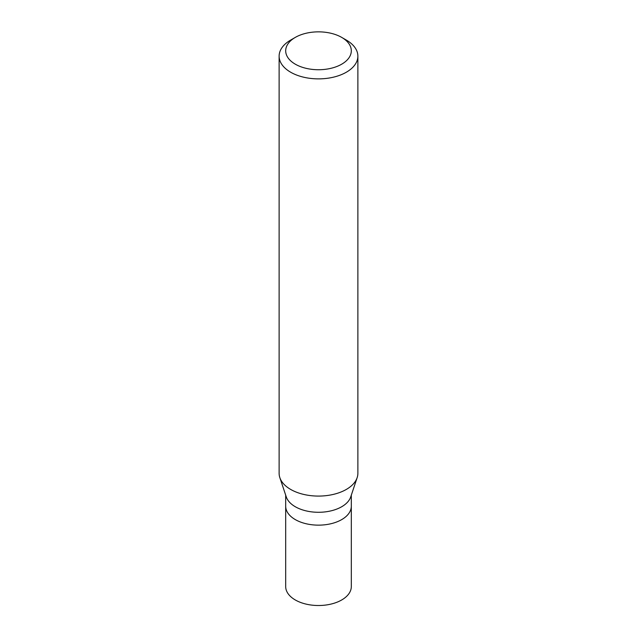 <?xml version="1.0" encoding="UTF-8"?>
<svg xmlns="http://www.w3.org/2000/svg" width="637" height="637" viewBox="0 0 637 637"><rect width="100%" height="100%" fill="white"/><g stroke="black" fill="none" stroke-linecap="round" stroke-linejoin="round"><path stroke-width="0.96" d="M285.687 495.156L285.687 586.573A32.813 18.943 0 0 0 305.943 604.075A32.813 18.943 0 0 0 341.703 599.966A32.813 18.943 0 0 0 351.313 586.573L351.313 506.208A32.813 18.943 180 0 1 341.703 519.601A32.813 18.943 180 0 1 305.943 523.702A32.813 18.943 180 0 1 285.687 506.208A32.813 18.943 0 0 0 305.943 523.702A32.813 18.943 0 0 0 341.703 519.601A32.813 18.943 0 0 0 351.313 506.208L351.313 495.156M357.158 477.654L350.716 496.932A32.813 18.943 180 0 1 341.703 506.741A32.813 18.943 180 0 1 308.889 511.455A32.813 18.943 180 0 1 286.284 496.932L279.842 477.654A39.375 22.733 0 0 0 306.962 495.084A39.375 22.733 0 0 0 346.337 489.423A39.375 22.733 0 0 0 357.158 477.654A39.375 22.733 0 0 0 357.875 473.347L357.875 56.152A39.375 22.733 180 0 1 346.337 72.22A39.375 22.733 180 0 1 303.435 77.149A39.375 22.733 180 0 1 279.125 56.152A39.375 22.733 180 0 1 290.663 40.075L295.297 37.4A32.813 18.943 180 0 1 341.703 37.4A32.813 18.943 180 0 1 341.703 64.186A32.813 18.943 180 0 1 295.297 64.186A32.813 18.943 180 0 1 295.297 37.4L290.663 40.075M279.125 56.152L279.125 473.347A39.375 22.733 0 0 0 279.842 477.654M341.703 37.4L346.337 40.075A39.375 22.733 180 0 1 357.875 56.152"/></g></svg>
